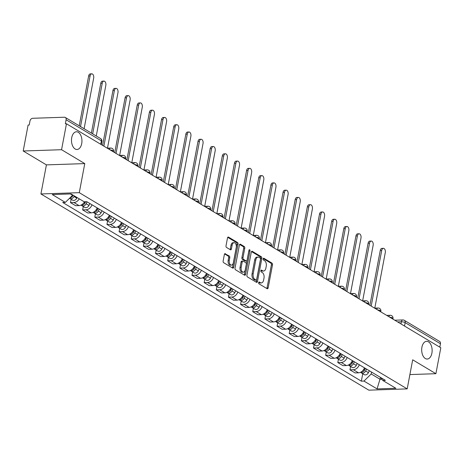 <?xml version="1.0" encoding="UTF-8"?>
<svg xmlns="http://www.w3.org/2000/svg" width="464" height="464" viewBox="0 0 464 464"><rect width="100%" height="100%" fill="white"/><g stroke="black" fill="none" stroke-linecap="round" stroke-linejoin="round"><path stroke-width="0.7" d="M258.651 282.628A0.951 0.563 88.1 0 0 259.016 283.84L267.136 288.701A1.357 0.8 88.1 0 0 267.426 288.782A1.357 0.8 88.1 0 0 268.146 287.883L272.496 264.845A1.357 0.8 88.1 0 0 271.974 263.111L263.848 258.251A0.951 0.563 88.1 0 0 263.651 258.193A0.951 0.563 88.1 0 0 263.146 258.825A0.951 0.563 88.1 0 0 263.511 260.043L264.561 260.669A4.35 2.564 88.1 0 1 266.237 266.226L265.872 268.146A4.35 2.564 88.1 0 1 263.569 271.034A4.35 2.564 88.1 0 1 262.653 270.779L261.603 270.152A0.951 0.563 88.1 0 0 261.4 270.094A0.951 0.563 88.1 0 0 260.896 270.727A0.951 0.563 88.1 0 0 261.261 271.939L262.317 272.571A4.35 2.564 88.1 0 1 263.987 278.127L263.622 280.047A4.35 2.564 88.1 0 1 261.325 282.936A4.35 2.564 88.1 0 1 260.403 282.68L259.353 282.054A0.951 0.563 88.1 0 0 259.15 281.996A0.951 0.563 88.1 0 0 258.651 282.628M81.699 143.62A8.862 5.22 88.1 0 0 76.421 131.776A8.862 5.22 88.1 0 0 71.729 137.657A8.862 5.22 88.1 0 0 77.012 149.495A8.862 5.22 88.1 0 0 81.699 143.62M431.891 353.162A8.862 5.22 88.1 0 0 426.607 341.318A8.862 5.22 88.1 0 0 421.921 347.194A8.862 5.22 88.1 0 0 427.199 359.037A8.862 5.22 88.1 0 0 431.891 353.162M225.376 253.675A1.357 0.8 88.1 0 0 225.092 253.593A1.357 0.8 88.1 0 0 224.373 254.498L223.149 260.959A1.357 0.8 88.1 0 0 223.671 262.694L232.696 268.093A1.357 0.8 88.1 0 0 232.98 268.175A1.357 0.8 88.1 0 0 233.699 267.27L238.055 244.238A1.357 0.8 88.1 0 0 237.533 242.498L228.508 237.104A1.357 0.8 88.1 0 0 228.224 237.023A1.357 0.8 88.1 0 0 227.505 237.922L226.026 245.729A1.357 0.8 88.1 0 0 226.554 247.469L230.411 249.777A1.357 0.8 88.1 0 0 230.701 249.858A1.357 0.8 88.1 0 0 231.42 248.953L232.151 245.085A3.637 2.14 88.1 0 1 234.071 242.672A3.637 2.14 88.1 0 1 236.24 247.532L233.375 262.699A3.637 2.14 88.1 0 1 231.449 265.106A3.637 2.14 88.1 0 1 229.286 260.252L229.761 257.723A1.357 0.8 88.1 0 0 229.239 255.983L224.808 253.692M79.28 192.67L84.773 163.601L61.561 149.71L66.468 123.766L440.8 347.756L435.899 373.7L412.687 359.809L407.195 388.884L79.28 192.67L40.919 193.958L368.828 390.166L407.195 388.884M246.929 275.187A1.357 0.8 88.1 0 0 247.451 276.921L256.47 282.321A1.357 0.8 88.1 0 0 256.76 282.402A1.357 0.8 88.1 0 0 257.479 281.497L261.829 258.465A1.357 0.8 88.1 0 0 261.307 256.725L252.288 251.331A1.357 0.8 88.1 0 0 251.998 251.25A1.357 0.8 88.1 0 0 251.279 252.149L246.929 275.187M244.586 275.21L235.561 269.81A1.357 0.8 88.1 0 1 235.039 268.07L239.389 245.038A1.357 0.8 88.1 0 1 240.108 244.139A1.357 0.8 88.1 0 1 240.398 244.215L244.261 246.529A1.357 0.8 88.1 0 1 244.783 248.263L243.014 257.607A1.357 0.8 88.1 0 0 243.542 259.341L246.1 260.872A1.357 0.8 88.1 0 0 246.39 260.954A1.357 0.8 88.1 0 0 247.109 260.055L248.942 250.328A0.951 0.563 88.1 0 1 249.446 249.696A0.951 0.563 88.1 0 1 250.015 250.966L245.589 274.386A1.357 0.8 88.1 0 1 244.87 275.285A1.357 0.8 88.1 0 1 244.586 275.21M61.561 149.71L23.2 150.991L28.101 125.048L29.22 125.013L29.986 120.971A2.772 2.094 -59.1 0 1 32.712 118.285L64.368 117.23A2.772 2.094 -59.1 0 1 65.296 117.462L100.578 138.574A2.772 2.094 120.9 0 1 101.396 140.876L66.108 119.764A2.772 2.094 -59.1 0 0 65.296 117.462M23.2 150.991L46.412 164.882L40.919 193.958M66.468 123.766L65.349 123.801L66.108 119.764M404.515 326.047L405.159 322.637A2.772 2.094 120.9 0 0 404.347 320.334L439.628 341.446A2.772 2.094 120.9 0 1 440.446 343.749L405.159 322.637A2.772 0.795 -169.3 0 0 401.366 321.778L397.602 321.906M439.802 347.159L440.446 343.749M409.898 374.57L435.899 373.7M359.322 364.762A6.368 4.814 120.9 0 1 353.371 369.738L358.51 372.812A6.368 4.814 -59.1 0 0 364.46 367.836M358.51 372.812L355.099 372.928L349.96 369.854L350.593 366.485M353.371 369.738L349.96 369.854M338.442 359.211L337.809 362.581L342.948 365.661L346.359 365.545A6.368 4.814 -59.1 0 0 352.309 360.569M347.171 357.489A6.368 4.814 120.9 0 1 341.22 362.471L337.809 362.581M326.291 351.938L325.658 355.314L330.797 358.388L334.208 358.272A6.368 4.814 -59.1 0 0 340.158 353.295M335.02 350.221A6.368 4.814 120.9 0 1 329.069 355.198L325.658 355.314M314.145 344.671L313.507 348.041L318.646 351.115L322.057 351.004A6.368 4.814 -59.1 0 0 328.007 346.022M322.869 342.948A6.368 4.814 120.9 0 1 316.918 347.925L313.507 348.041M301.994 337.398L301.356 340.773L306.495 343.847L309.906 343.731A6.368 4.814 -59.1 0 0 315.856 338.755M310.718 335.681A6.368 4.814 120.9 0 1 304.767 340.657L301.356 340.773M289.843 330.13L289.205 333.5L294.344 336.574L297.755 336.464A6.368 4.814 -59.1 0 0 303.711 331.482M298.567 328.408A6.368 4.814 120.9 0 1 292.616 333.384L289.205 333.5M277.692 322.857L277.054 326.233L282.193 329.307L285.604 329.191A6.368 4.814 -59.1 0 0 291.56 324.214M286.416 321.14A6.368 4.814 120.9 0 1 280.465 326.117L277.054 326.233M265.541 315.59L264.903 318.959L270.042 322.033L273.453 321.923A6.368 4.814 -59.1 0 0 279.409 316.941M274.265 313.867A6.368 4.814 120.9 0 1 268.314 318.843L264.903 318.959M253.39 308.316L252.752 311.686L257.891 314.766L261.307 314.65A6.368 4.814 -59.1 0 0 267.258 309.674M262.114 306.594A6.368 4.814 120.9 0 1 256.163 311.576L252.752 311.686M241.239 301.049L240.601 304.419L245.74 307.493L249.156 307.383A6.368 4.814 -59.1 0 0 255.107 302.4M249.963 299.326A6.368 4.814 120.9 0 1 244.012 304.303L240.601 304.419M229.088 293.776L228.45 297.146L233.589 300.225L237.005 300.109A6.368 4.814 -59.1 0 0 242.956 295.133M237.812 292.053A6.368 4.814 120.9 0 1 231.861 297.035L228.45 297.146M216.937 286.508L216.299 289.878L221.444 292.952L224.854 292.836A6.368 4.814 -59.1 0 0 230.805 287.86M225.666 284.786A6.368 4.814 120.9 0 1 219.71 289.762L216.299 289.878M204.786 279.235L204.148 282.605L209.293 285.685L212.703 285.569A6.368 4.814 -59.1 0 0 218.654 280.592M213.515 277.513A6.368 4.814 120.9 0 1 207.559 282.495L204.148 282.605M192.635 271.968L191.997 275.338L197.142 278.412L200.552 278.296A6.368 4.814 -59.1 0 0 206.503 273.319M201.364 270.245A6.368 4.814 120.9 0 1 195.408 275.222L191.997 275.338M180.484 264.695L179.846 268.064L184.991 271.144L188.401 271.028A6.368 4.814 -59.1 0 0 194.352 266.052M189.213 262.972A6.368 4.814 120.9 0 1 183.263 267.954L179.846 268.064M168.333 257.421L167.695 260.797L172.84 263.871L176.25 263.755A6.368 4.814 -59.1 0 0 182.201 258.779M177.062 255.705A6.368 4.814 120.9 0 1 171.112 260.681L167.695 260.797M156.182 250.154L155.544 253.524L160.689 256.598L164.099 256.488A6.368 4.814 -59.1 0 0 170.05 251.505M164.911 248.431A6.368 4.814 120.9 0 1 158.961 253.408L155.544 253.524M144.031 242.881L143.399 246.256L148.538 249.33L151.948 249.214A6.368 4.814 -59.1 0 0 157.899 244.238M152.76 241.164A6.368 4.814 120.9 0 1 146.81 246.14L143.399 246.256M131.88 235.613L131.248 238.983L136.387 242.057L139.797 241.947A6.368 4.814 -59.1 0 0 145.748 236.965M140.609 233.891A6.368 4.814 120.9 0 1 134.659 238.867L131.248 238.983M119.729 228.34L119.097 231.71L124.236 234.79L127.646 234.674A6.368 4.814 -59.1 0 0 133.597 229.697M128.458 226.623A6.368 4.814 120.9 0 1 122.508 231.6L119.097 231.71M107.584 221.073L106.946 224.443L112.085 227.517L115.495 227.406A6.368 4.814 -59.1 0 0 121.446 222.424M116.307 219.35A6.368 4.814 120.9 0 1 110.357 224.327L106.946 224.443M95.433 213.8L94.795 217.169L99.934 220.249L103.344 220.133A6.368 4.814 -59.1 0 0 109.295 215.157M104.156 212.077A6.368 4.814 120.9 0 1 98.206 217.059L94.795 217.169M83.282 206.532L82.644 209.902L87.783 212.976L91.193 212.866A6.368 4.814 -59.1 0 0 97.144 207.884M92.005 204.81A6.368 4.814 120.9 0 1 86.055 209.786L82.644 209.902M71.131 199.259L70.493 202.629L75.632 205.709L79.042 205.593A6.368 4.814 -59.1 0 0 84.489 201.747M79.257 198.841A6.368 4.814 120.9 0 1 73.904 202.519L70.493 202.629M371.565 372.087L371.206 373.967L380.167 379.326L381.953 379.268M380.521 377.447L377.058 388.907L363.973 381.077L371.206 373.967M380.816 377.626L382.765 380.451L395.85 388.281L377.058 388.907M70.366 193.952L72.581 195.28L65.349 202.391L62.721 202.478L361.346 381.164L363.973 381.077M65.349 202.391L52.264 194.561L71.05 193.929L84.135 201.759L86.768 201.672L385.393 380.358L382.765 380.451M84.773 163.601L46.412 164.882M72.581 195.28L72.657 194.892M362.744 373.752L361.346 381.164M258.721 282.379L259.283 282.715A4.35 2.564 88.1 0 0 260.205 282.97L261.325 282.936M263.569 271.034L262.456 271.069A4.35 2.564 88.1 0 1 261.534 270.814L260.971 270.477M266.8 288.504A1.357 0.8 88.1 0 0 267.026 287.918L271.376 264.886A1.357 0.8 88.1 0 0 270.854 263.146L263.216 258.576M256.134 282.118A1.357 0.8 88.1 0 0 256.36 281.538L260.71 258.5A1.357 0.8 88.1 0 0 260.188 256.766L251.505 251.569M255.971 280.03A0.951 0.563 88.1 0 0 256.169 280.082A0.951 0.563 88.1 0 0 256.673 279.45L260.495 259.231A0.951 0.563 88.1 0 0 260.13 258.019L259.022 257.352A4.35 2.564 88.1 0 0 258.1 257.102A4.35 2.564 88.1 0 0 255.797 259.985L253.187 273.806A4.35 2.564 88.1 0 0 254.864 279.363L255.971 280.03L254.852 280.065A0.951 0.563 88.1 0 0 255.055 280.117A0.951 0.563 88.1 0 0 255.246 280.053M258.1 257.102L256.981 257.137A4.35 2.564 88.1 0 0 254.684 260.02L255.797 259.985M254.852 280.065L253.744 279.403A4.35 2.564 88.1 0 1 252.068 273.841L254.684 260.02M239.615 244.458L243.142 246.564L244.261 246.529M246.39 260.954L245.27 260.988A1.357 0.8 88.1 0 1 244.98 260.913L242.423 259.382A1.357 0.8 88.1 0 1 241.901 257.642L243.664 248.298A1.357 0.8 88.1 0 0 243.142 246.564M244.244 275.007A1.357 0.8 88.1 0 0 244.47 274.421L248.895 251.007A0.951 0.563 88.1 0 0 248.907 250.514M241.187 267.299A3.637 2.14 88.1 0 0 243.351 272.159A3.637 2.14 88.1 0 0 245.276 269.746L246.285 264.405A1.357 0.8 88.1 0 0 245.763 262.665L243.2 261.133A1.357 0.8 88.1 0 0 242.916 261.052A1.357 0.8 88.1 0 0 242.196 261.957L241.187 267.299L240.068 267.334A3.637 2.14 88.1 0 0 242.231 272.194L243.351 272.159M242.08 261.174A1.357 0.8 88.1 0 0 241.796 261.093A1.357 0.8 88.1 0 0 241.077 261.992L242.196 261.957M240.068 267.334L241.077 261.992M231.449 265.106L230.335 265.147A3.637 2.14 88.1 0 1 228.166 260.287L228.642 257.758A1.357 0.8 88.1 0 0 228.12 256.024L224.599 253.912M234.071 242.672L232.957 242.713A3.637 2.14 88.1 0 0 231.031 245.12L232.151 245.085M230.074 249.574A1.357 0.8 88.1 0 0 230.301 248.994L231.031 245.12M232.36 267.89A1.357 0.8 88.1 0 0 232.586 267.31L236.936 244.273A1.357 0.8 88.1 0 0 236.414 242.539L227.731 237.342M365.214 368.288L364.292 370.191A3.463 2.616 120.9 0 1 360.47 372.337M365.284 368.329L365.214 368.689M374.796 308.119L385.288 252.584A3.184 1.879 88.1 0 0 383.392 248.327A3.184 1.879 88.1 0 0 381.71 250.438L371.188 306.101M365.365 368.375L364.35 370.458A1.665 1.253 120.9 0 1 363.416 371.415M366.543 369.083L365.615 370.98A3.463 2.616 120.9 0 1 361.404 372.952A3.463 2.616 120.9 0 1 360.824 372.424M369.344 370.759L368.416 372.656A3.463 2.616 120.9 0 1 364.211 374.628L361.404 372.952M369.889 305.324L380.254 250.485A3.184 1.879 -91.9 0 1 381.936 248.373L383.392 248.327M353.063 361.015L352.141 362.918A3.463 2.616 120.9 0 1 348.319 365.064M353.133 361.056L353.063 361.415M362.645 300.846L373.137 245.311A3.184 1.879 88.1 0 0 371.241 241.054A3.184 1.879 88.1 0 0 369.559 243.165L359.037 298.833M353.214 361.108L352.199 363.19A1.665 1.253 120.9 0 1 351.265 364.141M354.392 361.81L353.464 363.712A3.463 2.616 120.9 0 1 349.253 365.678A3.463 2.616 120.9 0 1 348.673 365.151M357.193 363.486L356.265 365.388A3.463 2.616 120.9 0 1 352.06 367.36L349.253 365.678M357.738 298.056L368.103 243.217A3.184 1.879 -91.9 0 1 369.785 241.106L371.241 241.054M340.912 353.748L339.99 355.644A3.463 2.616 120.9 0 1 336.168 357.796M340.982 353.788L340.912 354.148M350.494 293.579L360.986 238.044A3.184 1.879 88.1 0 0 359.09 233.786A3.184 1.879 88.1 0 0 357.408 235.898L346.886 291.56M341.063 353.835L340.048 355.917A1.665 1.253 120.9 0 1 339.114 356.868M342.241 354.542L341.313 356.439A3.463 2.616 120.9 0 1 337.102 358.411A3.463 2.616 120.9 0 1 336.522 357.883M345.042 356.219L344.114 358.115A3.463 2.616 120.9 0 1 339.909 360.087L337.102 358.411M345.587 290.783L355.952 235.944A3.184 1.879 -91.9 0 1 357.634 233.833L359.09 233.786M328.767 346.475L327.839 348.377A3.463 2.616 120.9 0 1 324.017 350.523M328.831 346.515L328.761 346.875M338.343 286.305L348.835 230.77A3.184 1.879 88.1 0 0 346.939 226.513A3.184 1.879 88.1 0 0 345.257 228.624L334.735 284.287M328.912 346.567L327.897 348.65A1.665 1.253 120.9 0 1 326.963 349.601M330.09 347.269L329.162 349.166A3.463 2.616 120.9 0 1 324.957 351.138A3.463 2.616 120.9 0 1 324.371 350.61M332.891 348.945L331.963 350.848A3.463 2.616 120.9 0 1 327.758 352.82L324.957 351.138M333.436 283.516L343.801 228.677A3.184 1.879 -91.9 0 1 345.483 226.565L346.939 226.513M316.616 339.207L315.688 341.104A3.463 2.616 120.9 0 1 311.866 343.256M316.68 339.248L316.61 339.607M326.192 279.038L336.684 223.497A3.184 1.879 88.1 0 0 334.788 219.246A3.184 1.879 88.1 0 0 333.106 221.357L322.584 277.02M316.761 339.294L315.746 341.376A1.665 1.253 120.9 0 1 314.812 342.328M317.939 339.996L317.011 341.898A3.463 2.616 120.9 0 1 312.806 343.87A3.463 2.616 120.9 0 1 312.22 343.343M320.74 341.678L319.812 343.575A3.463 2.616 120.9 0 1 315.607 345.547L312.806 343.87M321.291 276.242L331.65 221.403A3.184 1.879 -91.9 0 1 333.338 219.292L334.788 219.246M304.465 331.934L303.537 333.836A3.463 2.616 120.9 0 1 299.715 335.982M304.529 331.975L304.459 332.334M314.041 271.765L324.539 216.23A3.184 1.879 88.1 0 0 322.637 211.973A3.184 1.879 88.1 0 0 320.955 214.084L310.433 269.746M304.61 332.027L303.595 334.109A1.665 1.253 120.9 0 1 302.661 335.06M305.788 332.729L304.86 334.625A3.463 2.616 120.9 0 1 300.655 336.597A3.463 2.616 120.9 0 1 300.069 336.069M308.589 334.405L307.667 336.307A3.463 2.616 120.9 0 1 303.456 338.273L300.655 336.597M309.14 268.969L319.499 214.136A3.184 1.879 -91.9 0 1 321.187 212.025L322.637 211.973M292.314 324.667L291.386 326.563A3.463 2.616 120.9 0 1 287.564 328.715M292.378 324.707L292.308 325.061M301.89 264.497L312.388 208.957A3.184 1.879 88.1 0 0 310.486 204.705A3.184 1.879 88.1 0 0 308.804 206.816L298.282 262.479M292.459 324.754L291.444 326.836A1.665 1.253 120.9 0 1 290.51 327.787M293.637 325.455L292.709 327.358A3.463 2.616 120.9 0 1 288.504 329.33A3.463 2.616 120.9 0 1 287.918 328.802M296.438 327.137L295.516 329.034A3.463 2.616 120.9 0 1 291.305 331.006L288.504 329.33M296.989 261.702L307.348 206.863A3.184 1.879 -91.9 0 1 309.036 204.752L310.486 204.705M280.163 317.393L279.235 319.296A3.463 2.616 120.9 0 1 275.413 321.442M280.227 317.434L280.163 317.794M289.739 257.224L300.237 201.689A3.184 1.879 88.1 0 0 298.335 197.432A3.184 1.879 88.1 0 0 296.653 199.543L286.137 255.206M280.314 317.486L279.293 319.568A1.665 1.253 120.9 0 1 278.359 320.52M281.486 318.188L280.558 320.085A3.463 2.616 120.9 0 1 276.353 322.057A3.463 2.616 120.9 0 1 275.767 321.529M284.293 319.864L283.365 321.767A3.463 2.616 120.9 0 1 279.154 323.733L276.353 322.057M284.838 254.429L295.197 199.595A3.184 1.879 -91.9 0 1 296.885 197.478L298.335 197.432M268.012 310.126L267.084 312.023A3.463 2.616 120.9 0 1 263.262 314.174M268.076 310.167L268.012 310.52M277.588 249.957L288.086 194.416A3.184 1.879 88.1 0 0 286.184 190.165A3.184 1.879 88.1 0 0 284.502 192.276L273.986 247.938M268.163 310.213L267.142 312.295A1.665 1.253 120.9 0 1 266.208 313.246M269.335 310.915L268.407 312.817A3.463 2.616 120.9 0 1 264.202 314.789A3.463 2.616 120.9 0 1 263.616 314.256M272.142 312.597L271.214 314.493A3.463 2.616 120.9 0 1 267.003 316.465L264.202 314.789M272.687 247.161L283.046 192.322A3.184 1.879 -91.9 0 1 284.734 190.211L286.184 190.165M255.861 302.853L254.933 304.755A3.463 2.616 120.9 0 1 251.111 306.901M255.925 302.893L255.861 303.253M265.437 242.684L275.935 187.149A3.184 1.879 88.1 0 0 274.038 182.891A3.184 1.879 88.1 0 0 272.351 185.003L261.835 240.665M256.012 302.946L254.991 305.028A1.665 1.253 120.9 0 1 254.057 305.979M257.184 303.647L256.256 305.544A3.463 2.616 120.9 0 1 252.051 307.516A3.463 2.616 120.9 0 1 251.465 306.988M259.991 305.324L259.063 307.226A3.463 2.616 120.9 0 1 254.852 309.192L252.051 307.516M260.536 239.888L270.895 185.055A3.184 1.879 -91.9 0 1 272.583 182.938L274.038 182.891M243.71 295.585L242.782 297.482A3.463 2.616 120.9 0 1 238.96 299.634M243.774 295.62L243.71 295.98M253.292 235.416L263.784 179.875A3.184 1.879 88.1 0 0 261.887 175.618A3.184 1.879 88.1 0 0 260.2 177.735L249.684 233.398M243.861 295.672L242.846 297.755A1.665 1.253 120.9 0 1 241.906 298.706M245.033 296.374L244.105 298.277A3.463 2.616 120.9 0 1 239.9 300.249A3.463 2.616 120.9 0 1 239.314 299.715M247.84 298.05L246.912 299.953A3.463 2.616 120.9 0 1 242.701 301.925L239.9 300.249M248.385 232.621L258.744 177.782A3.184 1.879 -91.9 0 1 260.432 175.67L261.887 175.618M231.559 288.312L230.631 290.215A3.463 2.616 120.9 0 1 226.809 292.361M231.623 288.353L231.559 288.712M241.141 228.143L251.633 172.608A3.184 1.879 88.1 0 0 249.736 168.351A3.184 1.879 88.1 0 0 248.049 170.462L237.533 226.125M231.71 288.399L230.695 290.481A1.665 1.253 120.9 0 1 229.755 291.438M232.882 289.107L231.954 291.003A3.463 2.616 120.9 0 1 227.749 292.975A3.463 2.616 120.9 0 1 227.163 292.448M235.689 290.783L234.761 292.68A3.463 2.616 120.9 0 1 230.55 294.652L227.749 292.975M236.234 225.347L246.593 170.508A3.184 1.879 -91.9 0 1 248.281 168.397L249.736 168.351M219.408 281.045L218.48 282.941A3.463 2.616 120.9 0 1 214.658 285.093M219.478 281.08L219.408 281.439M228.99 220.87L239.482 165.335A3.184 1.879 88.1 0 0 237.585 161.078A3.184 1.879 88.1 0 0 235.898 163.195L225.382 218.857M219.559 281.132L218.544 283.214A1.665 1.253 120.9 0 1 217.61 284.165M220.731 281.834L219.803 283.736A3.463 2.616 120.9 0 1 215.598 285.702A3.463 2.616 120.9 0 1 215.018 285.174M223.538 283.51L222.61 285.412A3.463 2.616 120.9 0 1 218.399 287.384L215.598 285.702M224.083 218.08L234.442 163.241A3.184 1.879 -91.9 0 1 236.13 161.13L237.585 161.078M207.257 273.772L206.329 275.668A3.463 2.616 120.9 0 1 202.513 277.82M207.327 273.812L207.257 274.172M216.839 213.602L227.331 158.067A3.184 1.879 88.1 0 0 225.434 153.81A3.184 1.879 88.1 0 0 223.747 155.921L213.231 211.584M207.408 273.859L206.393 275.941A1.665 1.253 120.9 0 1 205.459 276.898M208.58 274.566L207.657 276.463A3.463 2.616 120.9 0 1 203.447 278.435A3.463 2.616 120.9 0 1 202.867 277.907M211.387 276.242L210.459 278.139A3.463 2.616 120.9 0 1 206.254 280.111L203.447 278.435M211.932 210.807L222.297 155.968A3.184 1.879 -91.9 0 1 223.979 153.857L225.434 153.81M195.106 266.498L194.178 268.401A3.463 2.616 120.9 0 1 190.362 270.547M195.176 266.539L195.106 266.899M204.688 206.329L215.18 150.794A3.184 1.879 88.1 0 0 213.283 146.537A3.184 1.879 88.1 0 0 211.596 148.648L201.08 204.317M195.257 266.591L194.242 268.673A1.665 1.253 120.9 0 1 193.308 269.625M196.429 267.293L195.506 269.195A3.463 2.616 120.9 0 1 191.296 271.162A3.463 2.616 120.9 0 1 190.716 270.634M199.236 268.969L198.308 270.872A3.463 2.616 120.9 0 1 194.103 272.844L191.296 271.162M199.781 203.539L210.146 148.7A3.184 1.879 -91.9 0 1 211.828 146.589L213.283 146.537M182.955 259.231L182.027 261.128A3.463 2.616 120.9 0 1 178.211 263.279M183.025 259.272L182.955 259.631M192.537 199.062L203.029 143.527A3.184 1.879 88.1 0 0 201.132 139.27A3.184 1.879 88.1 0 0 199.445 141.381L188.929 197.043M183.106 259.318L182.091 261.4A1.665 1.253 120.9 0 1 181.157 262.351M184.283 260.02L183.355 261.922A3.463 2.616 120.9 0 1 179.145 263.894A3.463 2.616 120.9 0 1 178.565 263.366M187.085 261.702L186.157 263.598A3.463 2.616 120.9 0 1 181.952 265.57L179.145 263.894M187.63 196.266L197.995 141.427A3.184 1.879 -91.9 0 1 199.677 139.316L201.132 139.27M170.804 251.958L169.876 253.86A3.463 2.616 120.9 0 1 166.06 256.006M170.874 251.998L170.804 252.358M180.386 191.789L190.878 136.254A3.184 1.879 88.1 0 0 188.981 131.996A3.184 1.879 88.1 0 0 187.294 134.108L176.778 189.77M170.955 252.051L169.94 254.133A1.665 1.253 120.9 0 1 169.006 255.084M172.132 252.752L171.204 254.649A3.463 2.616 120.9 0 1 166.994 256.621A3.463 2.616 120.9 0 1 166.414 256.093M174.934 254.429L174.006 256.331A3.463 2.616 120.9 0 1 169.801 258.303L166.994 256.621M175.479 188.999L185.844 134.16A3.184 1.879 -91.9 0 1 187.526 132.049L188.981 131.996M158.653 244.69L157.725 246.587A3.463 2.616 120.9 0 1 153.909 248.739M158.723 244.731L158.653 245.091M168.235 184.521L178.727 128.98A3.184 1.879 88.1 0 0 176.83 124.729A3.184 1.879 88.1 0 0 175.143 126.84L164.627 182.503M158.804 244.777L157.789 246.86A1.665 1.253 120.9 0 1 156.855 247.811M159.981 245.479L159.053 247.382A3.463 2.616 120.9 0 1 154.843 249.354A3.463 2.616 120.9 0 1 154.263 248.826M162.783 247.161L161.855 249.058A3.463 2.616 120.9 0 1 157.65 251.03L154.843 249.354M163.328 181.726L173.693 126.887A3.184 1.879 -91.9 0 1 175.375 124.775L176.83 124.729M146.502 237.417L145.58 239.32A3.463 2.616 120.9 0 1 141.758 241.466M146.572 237.458L146.502 237.817M156.084 177.248L166.576 121.713A3.184 1.879 88.1 0 0 164.679 117.456A3.184 1.879 88.1 0 0 162.997 119.567L152.476 175.23M146.653 237.51L145.638 239.592A1.665 1.253 120.9 0 1 144.704 240.543M147.83 238.212L146.902 240.108A3.463 2.616 120.9 0 1 142.692 242.08A3.463 2.616 120.9 0 1 142.112 241.553M150.632 239.888L149.704 241.79A3.463 2.616 120.9 0 1 145.499 243.757L142.692 242.08M151.177 174.452L161.542 119.619A3.184 1.879 -91.9 0 1 163.224 117.508L164.679 117.456M134.351 230.15L133.429 232.046A3.463 2.616 120.9 0 1 129.607 234.198M134.421 230.19L134.351 230.544M143.933 169.981L154.425 114.44A3.184 1.879 88.1 0 0 152.528 110.188A3.184 1.879 88.1 0 0 150.846 112.3L140.325 167.962M134.502 230.237L133.487 232.319A1.665 1.253 120.9 0 1 132.553 233.27M135.679 230.939L134.751 232.841A3.463 2.616 120.9 0 1 130.541 234.813A3.463 2.616 120.9 0 1 129.961 234.285M138.481 232.621L137.553 234.517A3.463 2.616 120.9 0 1 133.348 236.489L130.541 234.813M139.026 167.185L149.391 112.346A3.184 1.879 -91.9 0 1 151.073 110.235L152.528 110.188M122.2 222.877L121.278 224.779A3.463 2.616 120.9 0 1 117.456 226.925M122.27 222.917L122.2 223.277M131.782 162.707L142.274 107.172A3.184 1.879 88.1 0 0 140.377 102.915A3.184 1.879 88.1 0 0 138.695 105.026L128.174 160.689M122.351 222.969L121.336 225.052A1.665 1.253 120.9 0 1 120.402 226.003M123.528 223.671L122.6 225.568A3.463 2.616 120.9 0 1 118.39 227.54A3.463 2.616 120.9 0 1 117.81 227.012M126.33 225.347L125.402 227.25A3.463 2.616 120.9 0 1 121.197 229.216L118.39 227.54M126.875 159.912L137.24 105.079A3.184 1.879 -91.9 0 1 138.922 102.962L140.377 102.915M110.055 215.609L109.127 217.506A3.463 2.616 120.9 0 1 105.305 219.658M110.119 215.65L110.049 216.004M119.631 155.44L130.123 99.899A3.184 1.879 88.1 0 0 128.226 95.648A3.184 1.879 88.1 0 0 126.544 97.759L116.023 153.422M110.2 215.696L109.185 217.778A1.665 1.253 120.9 0 1 108.251 218.73M111.377 216.398L110.449 218.3A3.463 2.616 120.9 0 1 106.244 220.272A3.463 2.616 120.9 0 1 105.659 219.739M114.179 218.08L113.251 219.977A3.463 2.616 120.9 0 1 109.046 221.949L106.244 220.272M114.724 152.644L125.089 97.805A3.184 1.879 -91.9 0 1 126.776 95.694L128.226 95.648M97.904 208.336L96.976 210.238A3.463 2.616 120.9 0 1 93.154 212.384M97.968 208.377L97.898 208.736M107.48 148.167L117.972 92.632A3.184 1.879 88.1 0 0 116.075 88.375A3.184 1.879 88.1 0 0 114.393 90.486L103.872 146.148M98.049 208.429L97.034 210.511A1.665 1.253 120.9 0 1 96.1 211.462M99.226 209.131L98.298 211.027A3.463 2.616 120.9 0 1 94.093 212.999A3.463 2.616 120.9 0 1 93.508 212.471M102.028 210.807L101.106 212.709A3.463 2.616 120.9 0 1 96.895 214.675L94.093 212.999M102.579 145.371L112.938 90.538A3.184 1.879 -91.9 0 1 114.625 88.421L116.075 88.375M85.434 201.718L84.825 202.965A3.463 2.616 120.9 0 1 81.003 205.117M96.257 135.987L105.827 85.359A3.184 1.879 88.1 0 0 103.924 81.101A3.184 1.879 88.1 0 0 102.242 83.218L92.678 133.841M85.631 201.712L84.883 203.238A1.665 1.253 120.9 0 1 83.949 204.189M87.075 201.857L86.147 203.76A3.463 2.616 120.9 0 1 81.942 205.726A3.463 2.616 120.9 0 1 81.357 205.198M89.877 203.534L88.955 205.436A3.463 2.616 120.9 0 1 84.744 207.408L81.942 205.726M91.379 133.064L100.787 83.265A3.184 1.879 -91.9 0 1 102.474 81.154L103.924 81.101M72.976 195.083L72.674 195.698A3.463 2.616 120.9 0 1 69.884 197.931M84.106 128.714L93.676 78.091A3.184 1.879 88.1 0 0 91.773 73.834A3.184 1.879 88.1 0 0 90.091 75.945L80.527 126.573M73.121 195.17L72.732 195.965A1.665 1.253 120.9 0 1 71.798 196.922M74.298 195.872L73.996 196.487A3.463 2.616 120.9 0 1 69.791 198.459A3.463 2.616 120.9 0 1 69.536 198.279M77.099 197.554L76.804 198.163A3.463 2.616 120.9 0 1 72.593 200.135L69.791 198.459M79.228 125.796L88.636 75.992A3.184 1.879 -91.9 0 1 90.323 73.88L91.773 73.834M400.966 323.918L401.366 321.778A2.772 1.63 88.1 0 1 402.833 319.945L394.771 320.212M86.055 209.786L91.193 212.866M98.206 217.059L103.344 220.133M110.357 224.327L115.495 227.406M122.508 231.6L127.646 234.674M134.659 238.867L139.797 241.947M146.81 246.14L151.948 249.214M158.961 253.408L164.099 256.488M171.112 260.681L176.25 263.755M183.263 267.954L188.401 271.028M195.408 275.222L200.552 278.296M207.559 282.495L212.703 285.569M219.71 289.762L224.854 292.836M231.861 297.035L237.005 300.109M244.012 304.303L249.156 307.383M256.163 311.576L261.307 314.65M268.314 318.843L273.453 321.923M280.465 326.117L285.604 329.191M292.616 333.384L297.755 336.464M304.767 340.657L309.906 343.731M316.918 347.925L322.057 351.004M329.069 355.198L334.208 358.272M341.22 362.471L346.359 365.545M73.904 202.519L79.042 205.593M392.904 319.093L393.002 318.565A2.772 0.795 -169.3 0 0 389.661 317.156M388.838 316.663A2.772 1.63 -91.9 0 1 390.189 315.282L386.721 315.398M380.753 311.825L380.851 311.292A2.772 0.795 -169.3 0 0 377.51 309.882M368.602 304.552L368.7 304.024A2.772 0.795 -169.3 0 0 365.359 302.615M356.451 297.285L356.549 296.751A2.772 0.795 -169.3 0 0 353.208 295.342M344.3 290.012L344.398 289.484A2.772 0.795 -169.3 0 0 341.063 288.074M332.149 282.744L332.247 282.211A2.772 0.795 -169.3 0 0 328.912 280.801M319.998 275.471L320.096 274.943A2.772 0.795 -169.3 0 0 316.761 273.534M307.847 268.198L307.951 267.67A2.772 0.795 -169.3 0 0 304.61 266.261M295.696 260.93L295.8 260.397A2.772 0.795 -169.3 0 0 292.459 258.993M283.545 253.657L283.649 253.129A2.772 0.795 -169.3 0 0 280.308 251.72M271.394 246.39L271.498 245.856A2.772 0.795 -169.3 0 0 268.157 244.453M259.243 239.117L259.347 238.589A2.772 0.795 -169.3 0 0 256.006 237.179M247.097 231.849L247.196 231.316A2.772 0.795 -169.3 0 0 243.855 229.912M234.946 224.576L235.045 224.048A2.772 0.795 -169.3 0 0 231.704 222.639M222.795 217.309L222.894 216.775A2.772 0.795 -169.3 0 0 219.553 215.366M210.644 210.035L210.743 209.508A2.772 0.795 -169.3 0 0 207.402 208.098M198.493 202.768L198.592 202.234A2.772 0.795 -169.3 0 0 195.251 200.825M186.342 195.495L186.441 194.967A2.772 0.795 -169.3 0 0 183.1 193.558M174.191 188.227L174.29 187.694A2.772 0.795 -169.3 0 0 170.949 186.284M162.04 180.954L162.139 180.421A2.772 0.795 -169.3 0 0 158.798 179.017M149.889 173.681L149.988 173.153A2.772 0.795 -169.3 0 0 146.647 171.744M137.738 166.414L137.837 165.88A2.772 0.795 -169.3 0 0 134.502 164.476M125.587 159.14L125.686 158.613A2.772 0.795 -169.3 0 0 122.351 157.203M113.436 151.873L113.535 151.339A2.772 0.795 -169.3 0 0 110.2 149.936M376.687 309.389A2.772 1.63 -91.9 0 1 378.038 308.009L374.57 308.125M364.536 302.122A2.772 1.63 -91.9 0 1 365.887 300.742L362.425 300.858M352.385 294.849A2.772 1.63 -91.9 0 1 353.736 293.468L350.274 293.584M340.234 287.581A2.772 1.63 -91.9 0 1 341.585 286.201L338.123 286.317M328.083 280.308A2.772 1.63 -91.9 0 1 329.434 278.928L325.972 279.044M315.932 273.041A2.772 1.63 -91.9 0 1 317.283 271.66L313.821 271.771M303.781 265.768A2.772 1.63 -91.9 0 1 305.132 264.387L301.67 264.503M291.63 258.5A2.772 1.63 -91.9 0 1 292.981 257.114L289.519 257.23M279.485 251.227A2.772 1.63 -91.9 0 1 280.83 249.847L277.368 249.963M267.334 243.954A2.772 1.63 -91.9 0 1 268.679 242.573L265.217 242.689M255.183 236.686A2.772 1.63 -91.9 0 1 256.534 235.306L253.066 235.422M243.032 229.413A2.772 1.63 -91.9 0 1 244.383 228.033L240.915 228.149M230.881 222.146A2.772 1.63 -91.9 0 1 232.232 220.765L228.764 220.881M218.73 214.873A2.772 1.63 -91.9 0 1 220.081 213.492L216.613 213.608M206.579 207.605A2.772 1.63 -91.9 0 1 207.93 206.225L204.462 206.341M194.428 200.332A2.772 1.63 -91.9 0 1 195.779 198.952L192.311 199.068M182.277 193.065A2.772 1.63 -91.9 0 1 183.628 191.684L180.16 191.8M170.126 185.791A2.772 1.63 -91.9 0 1 171.477 184.411L168.009 184.527M157.975 178.524A2.772 1.63 -91.9 0 1 159.326 177.138L155.863 177.254M145.824 171.251A2.772 1.63 -91.9 0 1 147.175 169.87L143.712 169.986M133.673 163.983A2.772 1.63 -91.9 0 1 135.024 162.597L131.561 162.713M121.522 156.71A2.772 1.63 -91.9 0 1 122.873 155.33L119.41 155.446M109.371 149.437A2.772 1.63 -91.9 0 1 110.722 148.057L107.259 148.173M100.752 144.281L101.396 140.876A2.772 0.795 -169.3 0 1 101.877 141.462A2.772 2.772 0 0 0 100.578 138.574M259.283 282.715L260.403 282.68M261.203 270.164L261.603 270.152M261.534 270.814L262.653 270.779M263.453 258.262L263.848 258.251M270.854 263.146L271.974 263.111M271.376 264.886L272.496 264.845M267.026 287.918L268.146 287.883M258.953 282.066L259.353 282.054M251.72 251.349L252.288 251.331M260.188 256.766L261.307 256.725M260.71 258.5L261.829 258.465M256.36 281.538L257.479 281.497M252.068 273.841L253.187 273.806M253.744 279.403L254.864 279.363M239.83 244.232L240.398 244.215M243.664 248.298L244.783 248.263M241.901 257.642L243.014 257.607M242.423 259.382L243.542 259.341M244.98 260.913L246.1 260.872M248.895 251.007L250.015 250.966M244.47 274.421L245.589 274.386M228.12 256.024L229.239 255.983M228.642 257.758L229.761 257.723M228.166 260.287L229.286 260.252M230.301 248.994L231.42 248.953M227.94 237.121L228.508 237.104M236.414 242.539L237.533 242.498M236.936 244.273L238.055 244.238M232.586 267.31L233.699 267.27M364.292 370.191L363.498 369.715M368.416 372.656L365.615 370.98M380.254 250.485L381.71 250.438M352.141 362.918L351.347 362.442M356.265 365.388L353.464 363.712M368.103 243.217L369.559 243.165M339.99 355.644L339.196 355.175M344.114 358.115L341.313 356.439M355.952 235.944L357.408 235.898M327.839 348.377L327.05 347.901M331.963 350.848L329.162 349.166M343.801 228.677L345.257 228.624M315.688 341.104L314.899 340.634M319.812 343.575L317.011 341.898M331.65 221.403L333.106 221.357M303.537 333.836L302.748 333.361M307.667 336.307L304.86 334.625M319.499 214.136L320.955 214.084M291.386 326.563L290.597 326.093M295.516 329.034L292.709 327.358M307.348 206.863L308.804 206.816M279.235 319.296L278.446 318.82M283.365 321.767L280.558 320.085M295.197 199.595L296.653 199.543M267.084 312.023L266.295 311.553M271.214 314.493L268.407 312.817M283.046 192.322L284.502 192.276M254.933 304.755L254.144 304.28M259.063 307.226L256.256 305.544M270.895 185.055L272.351 185.003M242.782 297.482L241.993 297.012M246.912 299.953L244.105 298.277M258.744 177.782L260.2 177.735M230.631 290.215L229.842 289.739M234.761 292.68L231.954 291.003M246.593 170.508L248.049 170.462M218.48 282.941L217.691 282.472M222.61 285.412L219.803 283.736M234.442 163.241L235.898 163.195M206.329 275.668L205.54 275.198M210.459 278.139L207.657 276.463M222.297 155.968L223.747 155.921M194.178 268.401L193.389 267.925M198.308 270.872L195.506 269.195M210.146 148.7L211.596 148.648M182.027 261.128L181.238 260.658M186.157 263.598L183.355 261.922M197.995 141.427L199.445 141.381M169.876 253.86L169.087 253.385M174.006 256.331L171.204 254.649M185.844 134.16L187.294 134.108M157.725 246.587L156.936 246.117M161.855 249.058L159.053 247.382M173.693 126.887L175.143 126.84M145.58 239.32L144.785 238.844M149.704 241.79L146.902 240.108M161.542 119.619L162.997 119.567M133.429 232.046L132.634 231.577M137.553 234.517L134.751 232.841M149.391 112.346L150.846 112.3M121.278 224.779L120.483 224.303M125.402 227.25L122.6 225.568M137.24 105.079L138.695 105.026M109.127 217.506L108.338 217.036M113.251 219.977L110.449 218.3M125.089 97.805L126.544 97.759M96.976 210.238L96.187 209.763M101.106 212.709L98.298 211.027M112.938 90.538L114.393 90.486M84.825 202.965L84.036 202.495M88.955 205.436L86.147 203.76M100.787 83.265L102.242 83.218M72.674 195.698L72.355 195.506M76.804 198.163L73.996 196.487M88.636 75.992L90.091 75.945M393.002 318.565A2.772 2.772 0 0 0 390.189 315.282M380.851 311.292A2.772 2.772 0 0 0 378.038 308.009M368.7 304.024A2.772 2.772 0 0 0 365.887 300.742M356.549 296.751A2.772 2.772 0 0 0 353.736 293.468M344.398 289.484A2.772 2.772 0 0 0 341.585 286.201M332.247 282.211A2.772 2.772 0 0 0 329.434 278.928M320.096 274.943A2.772 2.772 0 0 0 317.283 271.66M307.951 267.67A2.772 2.772 0 0 0 305.132 264.387M295.8 260.397A2.772 2.772 0 0 0 292.981 257.114M283.649 253.129A2.772 2.772 0 0 0 280.83 249.847M271.498 245.856A2.772 2.772 0 0 0 268.679 242.573M259.347 238.589A2.772 2.772 0 0 0 256.534 235.306M247.196 231.316A2.772 2.772 0 0 0 244.383 228.033M235.045 224.048A2.772 2.772 0 0 0 232.232 220.765M222.894 216.775A2.772 2.772 0 0 0 220.081 213.492M210.743 209.508A2.772 2.772 0 0 0 207.93 206.225M198.592 202.234A2.772 2.772 0 0 0 195.779 198.952M186.441 194.967A2.772 2.772 0 0 0 183.628 191.684M174.29 187.694A2.772 2.772 0 0 0 171.477 184.411M162.139 180.421A2.772 2.772 0 0 0 159.326 177.138M149.988 173.153A2.772 2.772 0 0 0 147.175 169.87M137.837 165.88A2.772 2.772 0 0 0 135.024 162.597M125.686 158.613A2.772 2.772 0 0 0 122.873 155.33M113.535 151.339A2.772 2.772 0 0 0 110.722 148.057M101.285 144.6L101.877 141.462M404.347 320.334A2.772 2.772 0 0 0 402.833 319.945M255.055 280.117L256.169 280.082M241.796 261.093L242.916 261.052"/></g></svg>
